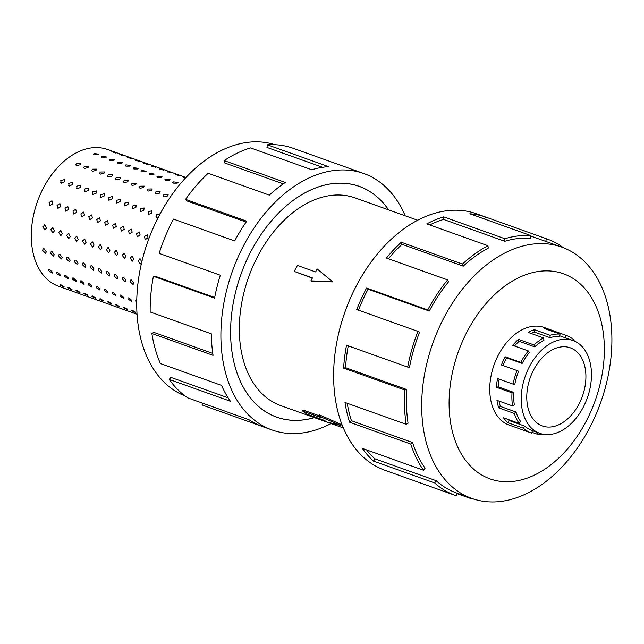 <?xml version="1.0" encoding="UTF-8"?>
<svg xmlns="http://www.w3.org/2000/svg" width="644" height="644" viewBox="0 0 644 644"><rect width="100%" height="100%" fill="white"/><g stroke="black" fill="none" stroke-linecap="round" stroke-linejoin="round"><path stroke-width="0.97" d="M314.401 417.618A122.561 81.732 -70.3 0 1 276.727 417.183A122.561 81.732 -70.3 0 1 251.635 250.105A122.513 81.699 109.7 0 0 276.743 417.135A122.513 81.699 109.7 0 0 314.328 417.594M417.618 220.224L355.053 197.877A110.309 73.561 109.7 0 0 258.26 255.274A110.309 73.561 109.7 0 0 280.848 405.639L343.413 427.986M317.194 268.983L332.827 281.903L332.232 281.436L310.859 280.889L312.445 277.91L294.244 271.414L297.407 265.457L315.608 271.961L317.194 268.983L332.232 281.436M533.884 369.406A41.506 27.676 -70.3 0 1 570.302 347.816A41.506 27.676 -70.3 0 1 578.803 404.384A41.506 27.676 -70.3 0 1 542.385 425.982A41.506 27.676 -70.3 0 1 533.884 369.406M583.013 407.668A49.282 32.868 109.7 0 0 572.919 340.483A49.282 32.868 109.7 0 0 529.674 366.13A49.282 32.868 109.7 0 0 526.116 373.906A49.282 32.868 109.7 0 0 539.769 433.315A49.282 32.868 109.7 0 0 583.013 407.668M559.668 335.757L565.134 337.706A49.282 32.868 -70.3 0 1 565.376 337.794L572.919 340.483M530.938 333.391A49.282 32.868 109.7 0 1 534.448 332.103L550.032 337.673A49.282 32.868 -70.3 0 1 559.491 336.554L560.039 334.099L544.454 328.529A51.826 34.559 -70.3 0 1 550.395 329.744L565.979 335.307A51.826 34.559 -70.3 0 1 566.237 335.395A51.826 34.559 -70.3 0 1 574.19 340.177L573.812 340.829M514.548 346.029A49.282 32.868 109.7 0 1 519.104 341.288L534.689 346.858A49.282 32.868 -70.3 0 1 543.922 340.209L543.673 337.939L528.08 332.376A51.826 34.559 -70.3 0 1 534.512 329.704L550.097 335.274A51.826 34.559 -70.3 0 1 560.039 334.099M517.011 370.542L518.573 371.21A49.282 32.868 -70.3 0 0 514.87 384.13L513.115 384.13A51.826 34.559 -70.3 0 1 517.011 370.542L501.426 364.971A51.826 34.559 -70.3 0 1 505.178 356.8L520.763 362.363L522.139 363.433A49.282 32.868 -70.3 0 1 529.32 352.582L528.313 350.948L512.729 345.385A51.826 34.559 -70.3 0 1 518.372 339.364L533.957 344.926A51.826 34.559 -70.3 0 1 543.673 337.939M520.763 362.363A51.826 34.559 -70.3 0 1 528.313 350.948M158.44 217.012L156.524 217.269L156.106 214.557L160.115 213.832M148.579 214.436L148.168 211.723L152.032 210.773L151.807 213.019L148.579 214.436L147.975 214.009M140.633 211.594L140.223 208.881L144.087 207.94L143.862 210.186L140.633 211.594L140.03 211.176M132.696 208.761L132.278 206.048L136.142 205.098L135.916 207.344L132.696 208.761L132.092 208.334M124.751 205.919L124.332 203.206L128.204 202.264L127.979 204.51L124.751 205.919L124.147 205.5M116.806 203.085L116.395 200.373L120.259 199.423L120.034 201.669L116.806 203.085L116.202 202.667M108.86 200.252L108.45 197.539L112.314 196.589L112.088 198.835L108.86 200.252L108.256 199.825M100.923 197.41L100.504 194.697L104.368 193.755L104.143 196.001L100.923 197.41L100.319 196.992M92.978 194.577L92.559 191.864L96.431 190.914L96.206 193.16L92.978 194.577L92.374 194.15M85.032 191.735L84.622 189.022L88.486 188.08L88.26 190.326L85.032 191.735L84.428 191.316M77.087 188.901L76.676 186.188L80.54 185.239L80.315 187.485L77.087 188.901L76.491 188.483M69.15 186.068L68.731 183.347L72.595 182.405L72.37 184.651L69.15 186.068L68.546 185.641M61.204 183.226L60.786 180.513L64.658 179.563L64.432 181.817L61.204 183.226L60.6 182.807M163.818 194.697L168.132 194.633L167.456 195.993L163.906 196.798L163.157 196.106L163.818 194.697M155.872 191.864L160.187 191.799L159.519 193.16L155.961 193.957L155.212 193.272L155.872 191.864M147.935 189.022L152.25 188.958L151.573 190.326L148.023 191.123L147.275 190.431L147.935 189.022M139.99 186.188L144.304 186.124L143.628 187.485L140.078 188.281L139.329 187.597L139.99 186.188M132.044 183.347L136.359 183.29L135.683 184.651L132.133 185.448L131.384 184.756L132.044 183.347M124.099 180.513L128.414 180.449L127.745 181.809L124.187 182.614L123.439 181.922L124.099 180.513M116.162 177.672L120.476 177.615L119.8 178.976L116.25 179.773L115.501 179.088L116.162 177.672M108.216 174.838L112.531 174.774L111.855 176.142L108.305 176.939L107.556 176.247L108.216 174.838M100.271 172.004L104.586 171.94L103.909 173.3L100.359 174.097L99.611 173.413L100.271 172.004M92.325 169.163L96.64 169.106L95.972 170.467L92.414 171.264L91.665 170.571L92.325 169.163M84.388 166.329L88.703 166.265L88.027 167.625L84.477 168.422L83.728 167.738L84.388 166.329M76.443 163.487L80.758 163.431L80.081 164.792L76.531 165.589L75.783 164.896L76.443 163.487M173.606 181.85L178.018 182.542L177.245 183.154L173.574 183.162L172.825 182.502L173.606 181.85M165.661 179.016L170.072 179.708L169.3 180.312L165.629 180.32L164.888 179.668L165.661 179.016M157.716 176.174L162.127 176.867L161.354 177.478L157.691 177.486L156.943 176.826L157.716 176.174M149.77 173.341L154.19 174.033L153.417 174.637L149.746 174.653L148.997 173.993L149.77 173.341M141.833 170.507L146.244 171.199L145.472 171.803L141.801 171.811L141.052 171.159L141.833 170.507M133.888 167.665L138.299 168.358L137.526 168.97L133.855 168.978L133.115 168.317L133.888 167.665M125.942 164.832L130.354 165.524L129.581 166.128L125.918 166.136L125.169 165.484L125.942 164.832M117.997 161.99L122.416 162.682L121.644 163.294L117.973 163.302L117.224 162.642L117.997 161.99M110.06 159.157L114.471 159.849L113.698 160.453L110.027 160.469L109.279 159.809L110.06 159.157M102.114 156.315L106.526 157.007L105.753 157.619L102.082 157.627L101.341 156.967L102.114 156.315M94.169 153.481L98.58 154.174L97.808 154.785L94.145 154.793L93.396 154.133L94.169 153.481M185.279 178.195L183.323 177.229L185.665 177.784M175.377 174.387L179.024 175.691L175.377 174.387L175.458 174.83M179.708 175.715L179.024 175.691M167.44 171.554L171.079 172.85L167.44 171.554L167.512 171.996M171.763 172.874L171.079 172.85M159.495 168.72L163.133 170.016L159.495 168.72L159.575 169.155M163.818 170.04L163.133 170.016M151.549 165.878L155.188 167.182L151.549 165.878L151.63 166.321M155.88 167.198L155.188 167.182M143.604 163.045L147.251 164.341L143.604 163.045L143.684 163.479M147.935 164.365L147.251 164.341M135.667 160.203L139.305 161.507L135.667 160.203L135.739 160.646M139.99 161.531L139.305 161.507M127.721 157.369L131.36 158.666L127.721 157.369L127.802 157.812M132.044 158.69L131.36 158.666M119.776 154.528L123.415 155.832L119.776 154.528L119.856 154.971M124.107 155.856L123.415 155.832M111.831 151.694L115.477 152.998L111.831 151.694L111.911 152.137M116.162 153.014L115.477 152.998M135.119 311.785C135.739 312.718 134.524 312.284 131.481 310.48L131.915 309.997L135.602 312.332M127.174 308.943C127.794 309.877 126.586 309.442 123.535 307.647L123.97 307.164L127.657 309.49M119.237 306.109C119.856 307.043 118.641 306.608 115.59 304.805L116.033 304.322L119.712 306.657M111.291 303.268C111.911 304.201 110.696 303.767 107.653 301.972L108.087 301.489L111.766 303.823M103.346 300.434C103.966 301.368 102.75 300.933 99.707 299.13L100.142 298.647L103.829 300.981M95.401 297.6C96.02 298.526 94.813 298.1 91.762 296.296L92.197 295.813L95.884 298.148M87.463 294.759C88.083 295.693 86.868 295.258 83.817 293.463L84.259 292.98L87.938 295.306M79.518 291.925C80.138 292.859 78.922 292.424 75.879 290.621L76.314 290.138L79.993 292.473M71.573 289.084C72.192 290.017 70.977 289.583 67.934 287.788L68.369 287.305L72.056 289.639M63.627 286.25C64.247 287.184 63.04 286.749 59.989 284.946L60.423 284.463L64.11 286.797M136.753 302.954L135.876 300.748L136.786 300.651M131.65 300.329L131.754 301.424L128.011 299.033L127.939 297.914L128.953 297.85L131.65 300.329M123.704 297.496L123.809 298.583L120.066 296.2L119.993 295.073L121.008 295.016L123.704 297.496M115.767 294.662L115.872 295.749L112.12 293.358L112.048 292.239L113.062 292.175L115.767 294.662M107.822 291.821L107.926 292.915L104.183 290.524L104.103 289.398L105.125 289.341L107.822 291.821M99.876 288.987L99.981 290.074L96.238 287.683L96.165 286.564L97.18 286.508L99.876 288.987M91.931 286.145L92.036 287.24L88.292 284.849L88.22 283.722L89.234 283.666L91.931 286.145M83.994 283.312L84.098 284.398L80.347 282.008L80.275 280.889L81.289 280.832L83.994 283.312M76.048 280.478L76.153 281.565L72.41 279.174L72.337 278.055L73.352 277.991L76.048 280.478M68.103 277.636L68.208 278.723L64.464 276.34L64.392 275.213L65.406 275.157L68.103 277.636M60.158 274.803L60.262 275.89L56.519 273.499L56.447 272.38L57.461 272.315L60.158 274.803M52.22 271.961L52.325 273.056L48.574 270.665L48.501 269.538L49.516 269.482L52.22 271.961M133.622 282.974L133.099 284.567L129.975 281.669L130.547 280.051L131.529 280.011L133.622 282.974M125.677 280.132L125.153 281.734L122.038 278.836L122.602 277.218L123.584 277.178L125.677 280.132M117.731 277.298L117.208 278.892L114.093 276.002L114.656 274.376L115.638 274.336L117.731 277.298M109.786 274.465L109.263 276.059L106.147 273.161L106.719 271.543L107.701 271.502L109.786 274.465M101.849 271.623L101.325 273.217L98.202 270.327L98.774 268.701L99.756 268.669L101.849 271.623M93.903 268.789L93.38 270.383L90.265 267.485L90.828 265.867L91.81 265.827L93.903 268.789M85.958 265.948L85.435 267.55L82.319 264.652L82.883 263.034L83.873 262.993L85.958 265.948M78.013 263.114L77.489 264.708L74.374 261.81L74.945 260.192L75.928 260.152L78.013 263.114M70.075 260.281L69.552 261.875L66.429 258.977L67 257.358L67.982 257.318L70.075 260.281M62.13 257.439L61.607 259.033L58.491 256.143L59.055 254.517L60.037 254.485L62.13 257.439M54.185 254.605L53.661 256.199L50.546 253.301L51.109 251.683L52.1 251.643L54.185 254.605M46.239 251.764L45.716 253.366L42.601 250.468L43.172 248.842L44.154 248.809L46.239 251.764M141.744 262.132L140.215 264.064L138.106 260.836L140.295 258.977L141.744 262.132M133.799 259.299L132.27 261.231L130.16 258.002L132.35 256.143L133.799 259.299M125.854 256.465L124.324 258.389L122.215 255.161L124.405 253.301L125.854 256.465M117.916 253.623L116.387 255.555L114.27 252.327L116.467 250.468L117.916 253.623M109.971 250.79L108.442 252.714L106.332 249.486L108.522 247.634L109.971 250.79M102.026 247.948L100.496 249.88L98.387 246.652L100.577 244.792L102.026 247.948M94.08 245.114L92.551 247.038L90.442 243.81L92.631 241.959L94.08 245.114M86.143 242.281L84.614 244.205L82.496 240.977L84.694 239.117L86.143 242.281M78.198 239.439L76.668 241.371L74.559 238.143L76.749 236.284L78.198 239.439M70.252 236.606L68.723 238.53L66.614 235.302L68.803 233.442L70.252 236.606M62.307 233.764L60.778 235.696L58.668 232.468L60.866 230.608L62.307 233.764M54.37 230.93L52.84 232.854L50.723 229.626L52.921 227.775L54.37 230.93M46.424 228.097L44.895 230.021L42.786 226.793L44.975 224.933L46.424 228.097M147.21 234.786L148.064 237.845L145.246 239.584L144.417 236.541L147.291 234.819M139.265 231.953L140.118 235.004L137.301 236.751L136.48 233.708L139.346 231.985M131.32 229.111L132.173 232.17L129.355 233.917L128.534 230.866L131.408 229.143M123.382 226.277L124.228 229.328L121.41 231.075L120.589 228.032L123.463 226.31M115.437 223.444L116.29 226.495L113.473 228.242L112.644 225.191L115.518 223.476M107.492 220.602L108.345 223.653L105.527 225.4L104.706 222.357L107.572 220.634M99.546 217.769L100.4 220.82L97.582 222.566L96.761 219.524L99.635 217.801M91.609 214.927L92.454 217.986L89.637 219.725L88.816 216.682L91.69 214.959M83.664 212.093L84.517 215.144L81.699 216.891L80.87 213.848L83.744 212.126M75.718 209.252L76.572 212.311L73.754 214.058L72.933 211.007L75.799 209.292M67.773 206.418L68.626 209.469L65.809 211.216L64.988 208.173L67.862 206.45M59.836 203.585L60.681 206.635L57.871 208.382L57.042 205.331L59.916 203.617M156.524 217.269L155.92 216.851M137.083 314.288L58.628 286.266A72.627 48.437 -70.3 0 1 43.76 187.259A72.627 48.437 -70.3 0 1 107.484 149.464L185.947 177.486M183.403 177.672L183.323 177.229M51.89 200.743L52.744 203.802L49.926 205.541L49.097 202.498L51.971 200.775M545.613 328.029A51.882 34.599 109.7 0 0 544.172 327.466A51.882 34.599 109.7 0 0 498.649 354.458A51.882 34.599 109.7 0 0 509.275 425.177A51.882 34.599 109.7 0 0 510.748 425.644M444.577 316.534A133.461 89.001 109.7 0 0 471.899 498.456A133.461 89.001 109.7 0 0 589.002 429.009A133.461 89.001 109.7 0 0 561.681 247.087A133.461 89.001 109.7 0 0 444.577 316.534M467.769 330.412A108.949 72.651 109.7 0 0 476.238 471.271A108.949 72.651 109.7 0 0 585.67 422.231A108.949 72.651 109.7 0 0 577.209 281.364A108.949 72.651 109.7 0 0 467.769 330.412M429.234 311.052A133.461 89.001 -70.3 0 1 448.683 281.653L447.604 279.907L386.432 258.059A136.182 90.82 -70.3 0 1 401.268 242.241L462.44 264.088L463.221 266.157A133.461 89.001 -70.3 0 1 488.224 248.157L487.959 245.726L426.787 223.879A136.182 90.82 -70.3 0 1 443.676 216.867L504.84 238.715L504.775 241.283A133.461 89.001 -70.3 0 1 530.382 238.264L530.978 235.632L469.806 213.784A136.182 90.82 -70.3 0 1 485.407 216.956L546.579 238.803A136.182 90.82 -70.3 0 1 547.247 239.045L476.471 213.768A136.182 90.82 109.7 0 0 356.985 284.632A136.182 90.82 109.7 0 0 384.871 470.265L455.638 495.542A136.182 90.82 -70.3 0 1 434.74 482.976L373.568 461.128A136.182 90.82 -70.3 0 1 362.355 448.393L423.519 470.241A136.182 90.82 -70.3 0 1 410.783 444.086L349.612 422.239A136.182 90.82 -70.3 0 1 344.991 402.46L406.163 424.307A136.182 90.82 -70.3 0 1 404.778 389.982L343.606 368.135A136.182 90.82 -70.3 0 1 346.504 345.24L407.676 367.088A136.182 90.82 -70.3 0 1 417.916 331.386L356.752 309.539A136.182 90.82 -70.3 0 1 366.589 288.061L427.761 309.909L429.234 311.052L368.062 289.204A133.461 89.001 109.7 0 0 358.458 310.15M473.678 499.06A136.182 90.82 -70.3 0 1 471.915 498.955L457.063 493.65M457.216 493.207L456.314 495.775A136.182 90.82 -70.3 0 1 455.638 495.542M407.676 367.088L409.552 367.088A133.461 89.001 -70.3 0 1 419.59 332.103L417.916 331.386M348.259 345.868A133.461 89.001 109.7 0 0 345.538 367.684L343.606 368.135M406.163 424.307L408.071 423.164A133.461 89.001 -70.3 0 1 406.71 389.531L345.538 367.684M347.205 403.257A133.461 89.001 109.7 0 0 351.423 420.701L349.612 422.239M423.519 470.241L425.08 468.18A133.461 89.001 -70.3 0 1 412.595 442.549L351.423 420.701M366.565 449.89A133.461 89.001 109.7 0 0 374.905 458.818L373.568 461.128M471.899 498.456L456.556 492.974A133.461 89.001 -70.3 0 1 436.077 480.657L374.905 458.818M185.19 396.028A133.461 89.001 -70.3 0 1 159.615 214.758A133.461 89.001 -70.3 0 1 274.94 144.715M331.008 423.551A136.182 90.82 -70.3 0 1 272.146 430.007A136.182 90.82 -70.3 0 1 244.261 244.374A136.182 90.82 -70.3 0 1 363.755 173.51A136.182 90.82 -70.3 0 1 405.205 215.788M363.755 173.51L354.152 170.08A136.182 90.82 109.7 0 0 353.476 169.839L292.304 147.991A136.182 90.82 109.7 0 0 267.357 144.795L328.529 166.643A136.182 90.82 109.7 0 0 311.744 169.75L250.572 147.903A136.182 90.82 109.7 0 0 224.184 160.597L285.356 182.445A136.182 90.82 109.7 0 0 269.337 195.124L208.165 173.276A136.182 90.82 109.7 0 0 185.569 199.358L246.741 221.198A136.182 90.82 109.7 0 0 234.658 240.937L173.486 219.097A136.182 90.82 109.7 0 0 159.149 253.382L220.32 275.229A136.182 90.82 109.7 0 0 214.573 298.124L153.401 276.276L155.276 276.276L214.694 297.496M185.569 199.358L186.8 200.896L246.121 222.083M224.184 160.597L224.643 162.916L283.288 183.862M267.357 144.795L266.954 147.428L322.58 167.295M153.401 276.276A136.182 90.82 109.7 0 0 150.165 311.986L211.337 333.834A136.182 90.82 109.7 0 0 213.059 355.343L151.887 333.495L153.795 332.352L212.778 353.419M151.887 333.495A136.182 90.82 109.7 0 0 160.396 363.562L221.568 385.41A136.182 90.82 109.7 0 0 230.423 401.268L169.251 379.429L170.813 377.368L228.137 397.839M169.251 379.429A136.182 90.82 109.7 0 0 187.815 397.887L248.987 419.727A136.182 90.82 109.7 0 0 262.543 426.578L272.146 430.007M261.875 426.328L202.047 404.963L202.667 403.184M388.525 209.831A122.513 81.699 109.7 0 0 359.159 186.382A122.513 81.699 109.7 0 0 251.659 250.13A122.561 81.732 -70.3 0 1 359.175 186.333A122.561 81.732 -70.3 0 1 388.606 209.855M472.02 498.496L471.915 498.955M436.077 480.657L434.74 482.976M412.595 442.549L410.783 444.086M406.71 389.531L404.778 389.982M368.062 289.204L366.589 288.061M463.221 266.157L402.049 244.309A133.461 89.001 109.7 0 0 388.38 258.751M402.049 244.309L401.268 242.241M427.761 309.909A136.182 90.82 -70.3 0 1 447.604 279.907M504.775 241.283L443.603 219.443A133.461 89.001 109.7 0 0 429.741 224.933M443.603 219.443L443.676 216.867M462.44 264.088A136.182 90.82 -70.3 0 1 487.959 245.726M484.658 219.089L485.407 216.956M546.579 238.803L545.669 241.379L530.873 236.09M504.84 238.715A136.182 90.82 -70.3 0 1 530.978 235.632M545.669 241.379A133.461 89.001 -70.3 0 1 546.329 241.605L561.681 247.087M547.247 239.045A136.182 90.82 -70.3 0 1 563.436 247.747M52.317 227.694L52.921 227.775M68.2 233.369L68.803 233.442M84.09 239.045L84.694 239.117M99.973 244.72L100.577 244.792M115.864 250.395L116.467 250.468M131.746 256.062L132.35 256.143M67.934 287.788L68.369 287.305M83.817 293.463L84.259 292.98M99.707 299.13L100.142 298.647M115.59 304.805L116.033 304.322M131.481 310.48L131.915 309.997M123.535 307.647L123.97 307.164M107.653 301.972L108.087 301.489M91.762 296.296L92.197 295.813M75.879 290.621L76.314 290.138M59.989 284.946L60.423 284.463M137.897 284.205L137.969 283.602M139.692 258.904L140.295 258.977M123.801 253.229L124.405 253.301M107.918 247.554L108.522 247.634M92.036 241.878L92.631 241.959M76.145 236.203L76.749 236.284M60.262 230.536L60.866 230.608M44.372 224.861L44.975 224.933M534.689 346.858L533.957 344.926M550.032 337.673L550.097 335.274M565.134 337.706L565.979 335.307M542.795 434.153A51.826 34.559 -70.3 0 1 537.563 434.314L537.933 432.655M524.659 426.07A49.282 32.868 -70.3 0 0 532.226 430.619A49.282 32.868 -70.3 0 0 532.467 430.707L531.63 433.106A51.826 34.559 -70.3 0 1 531.372 433.01A51.826 34.559 -70.3 0 1 523.419 428.228L524.659 426.07L509.074 420.508L507.834 422.665A51.826 34.559 -70.3 0 1 503.56 417.819L519.144 423.382A51.826 34.559 -70.3 0 1 514.298 413.432L515.989 411.999L500.404 406.428L498.714 407.861A51.826 34.559 -70.3 0 1 496.959 400.335L512.544 405.905A51.826 34.559 -70.3 0 1 512.012 392.84L513.815 392.413L498.231 386.851L496.427 387.277A51.826 34.559 -70.3 0 1 497.53 378.559L513.115 384.13M515.989 411.999A49.282 32.868 -70.3 0 0 520.602 421.458L519.144 423.382M513.815 392.413A49.282 32.868 -70.3 0 0 514.323 404.843L512.544 405.905M512.012 392.84L496.427 387.277M514.298 413.432L498.714 407.861M523.419 428.228L507.834 422.665M537.563 434.314L531.912 432.293M507.883 419.357A49.282 32.868 109.7 0 0 509.074 420.508M499.044 401.083A49.282 32.868 109.7 0 0 500.404 406.428M499.172 379.147A49.282 32.868 109.7 0 0 498.231 386.851M522.139 363.433L506.546 357.871A49.282 32.868 109.7 0 0 503.028 365.542M506.546 357.871L505.178 356.8M519.104 341.288L518.372 339.364M534.448 332.103L534.512 329.704M550.105 330.549L550.395 329.744M312.324 278.136L294.244 271.414M332.827 281.903L311.575 281.444L310.859 280.889M302.632 411.049L320.833 417.545L318.981 416.105L340.885 425.491L326.379 421.868L324.528 420.427L306.327 413.923L302.632 411.049L303.163 410.035L319.174 415.758M318.981 416.105L319.593 414.961L341.392 424.525L340.885 425.491M274.505 416.33L276.743 417.135M542.699 326.991L566.237 335.395M507.834 424.605L531.372 433.01M532.226 430.619L539.769 433.315M356.921 185.585L359.159 186.382"/></g></svg>
